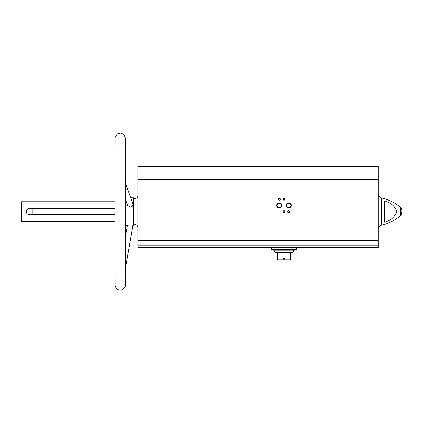 <?xml version="1.0" encoding="UTF-8"?>
<svg xmlns="http://www.w3.org/2000/svg" width="423" height="423" viewBox="0 0 423 423"><rect width="100%" height="100%" fill="white"/><g stroke="black" fill="none" stroke-linecap="round" stroke-linejoin="round"><path stroke-width="0.63" d="M378.157 179.495L137.861 179.495L137.861 166.546L378.157 166.546L378.157 244.97L137.861 244.97L137.861 248.031L378.157 248.031L378.157 247.244L137.861 247.244M378.157 247.244L378.157 245.007L373.134 244.97M142.884 244.97L137.861 245.007M137.861 179.495L137.861 244.97M125.425 225.274L127.423 225.274C127.297 224.978 133.171 224.967 132.996 225.274L133.784 225.274L133.784 197.816L130.702 197.816M128.248 203.082L127.545 205.377L130.258 207.196C132.309 206.858 133.182 205.795 132.885 204.008L125.425 182.858M115.104 137.063L114.95 201.739L21.541 201.739L21.541 221.351L114.95 221.351L115.104 286.027C117.795 293.012 125.753 289.665 125.425 284.769L125.425 138.321L124.108 134.847L120.825 133.123L117.219 134.006L115.104 137.063L114.95 138.321L114.95 284.769M26.998 209.549L28.997 208.719C25.354 208.544 25.348 214.54 28.997 214.371L114.95 214.371M26.972 213.515L26.395 212.647M114.95 208.719L28.997 208.719M381.525 197.985L381.525 225.105C388.615 223.587 394.918 220.483 400.438 215.783A7.064 7.064 0 0 0 401.85 211.548L400.438 215.783L400.438 207.307C394.918 202.606 388.615 199.503 381.525 197.985C379.426 197.398 378.299 196.013 378.157 193.84M384.47 200.835L384.47 222.255C390.593 220.706 394.685 217.142 396.758 211.569C394.717 205.969 390.625 202.395 384.47 200.835M276.711 205.467A2.58 2.58 0 0 0 280.581 207.698A2.58 2.58 0 0 0 280.581 203.23A2.58 2.58 0 0 0 276.711 205.467M286.128 205.467A2.58 2.58 0 0 0 289.998 207.698A2.58 2.58 0 0 0 289.998 203.23A2.58 2.58 0 0 0 286.128 205.467M283.019 211.743A0.978 0.978 0 0 0 284.489 212.589A0.978 0.978 0 0 0 284.489 210.892A0.978 0.978 0 0 0 283.019 211.743M283.019 199.185A0.978 0.978 0 0 0 284.489 200.037A0.978 0.978 0 0 0 284.489 198.339A0.978 0.978 0 0 0 283.019 199.185M278.313 199.185A0.978 0.978 0 0 0 279.783 200.037A0.978 0.978 0 0 0 279.783 198.339A0.978 0.978 0 0 0 278.313 199.185M287.725 211.743A0.978 0.978 0 0 0 289.2 212.589A0.978 0.978 0 0 0 289.2 210.892A0.978 0.978 0 0 0 287.725 211.743M21.541 221.351L21.15 220.959L21.15 202.131L21.541 201.739M287.894 211.743A0.809 0.809 0 0 0 289.11 212.441A0.809 0.809 0 0 0 289.11 211.04A0.809 0.809 0 0 0 287.894 211.743M278.482 199.185A0.809 0.809 0 0 0 279.698 199.889A0.809 0.809 0 0 0 279.698 198.487A0.809 0.809 0 0 0 278.482 199.185M283.188 199.185A0.809 0.809 0 0 0 284.404 199.889A0.809 0.809 0 0 0 284.404 198.487A0.809 0.809 0 0 0 283.188 199.185M283.188 211.743A0.809 0.809 0 0 0 284.404 212.441A0.809 0.809 0 0 0 284.404 211.04A0.809 0.809 0 0 0 283.188 211.743M286.461 205.467A2.247 2.247 0 0 0 289.829 207.407A2.247 2.247 0 0 0 289.829 203.521A2.247 2.247 0 0 0 286.461 205.467M277.049 205.467A2.247 2.247 0 0 0 280.412 207.407A2.247 2.247 0 0 0 280.412 203.521A2.247 2.247 0 0 0 277.049 205.467M32.92 214.371L32.92 208.719M132.996 225.274L125.425 268.219M271.444 248.031L271.444 249.327L296.555 249.327L296.555 248.031M293.805 250.971L274.194 250.971L274.976 252.542L277.721 252.542L277.721 259.801L283.214 259.801L283.214 258.231L284.785 258.231L284.785 259.801L290.278 259.801L290.278 252.542L293.023 252.542L293.805 250.167M277.721 252.542L290.278 252.542M273.29 249.327L273.29 250.167L294.709 250.167L294.709 249.327M378.157 245.752L137.861 245.752M378.157 240.655L137.861 240.655M133.784 224.862C135.677 224.301 137.036 224.914 137.861 226.707M133.784 198.228C135.677 198.794 137.036 198.176 137.861 196.383M401.85 211.548A7.064 7.064 0 0 0 400.438 207.307M381.525 225.105C379.426 225.692 378.299 227.077 378.157 229.25M127.423 225.274L125.425 236.589M127.545 205.377L125.425 199.376M274.194 250.971L274.194 250.167"/></g></svg>
